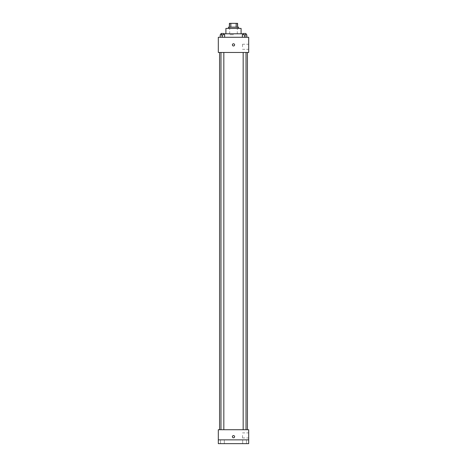 <?xml version="1.0" encoding="UTF-8"?>
<svg xmlns="http://www.w3.org/2000/svg" width="467" height="467" viewBox="0 0 467 467"><rect width="100%" height="100%" fill="white"/><g stroke="black" fill="none" stroke-linecap="round" stroke-linejoin="round"><path stroke-width="0.35" stroke-dasharray="2.33 1.75" d="M233.5 34.745L229.7 34.745L233.5 34.745M233.5 23.35L229.7 23.35L233.5 23.35M236.162 27.15L236.162 23.35L237.615 23.35L237.615 27.15L230.838 27.15L237.615 27.15M236.162 23.35L229.385 23.35M230.838 27.15L229.385 27.15L230.838 27.15L230.838 23.35M238.561 27.15L228.439 27.15M228.439 28.411L238.561 28.411L228.439 28.411M241.095 28.411L225.905 28.411M225.905 33.793L241.095 33.793L225.905 33.793M243.167 33.793L223.833 33.793M221.475 37.278L245.525 37.278L221.475 37.278L221.475 33.793M220.196 37.278L224.627 37.278L220.196 37.278L224.627 37.278L220.196 37.278L224.627 37.278L222.409 37.278L222.409 34.745L220.196 34.745L223.833 34.745L220.196 34.745L220.196 37.278L222.409 37.278L220.196 37.278L220.196 34.745L220.196 37.278L224.627 37.278L222.409 37.278L222.409 34.745L224.627 34.745L220.984 34.745L224.627 34.745L224.627 37.278L224.627 34.745M242.373 37.278L246.804 37.278L242.373 37.278L246.804 37.278L242.373 37.278L246.804 37.278L244.591 37.278L244.591 34.745L242.373 34.745L246.016 34.745L242.373 34.745L242.373 37.278L244.591 37.278L242.373 37.278L242.373 34.745L242.373 37.278L246.804 37.278L244.591 37.278L244.591 34.745L246.804 34.745L243.167 34.745L246.804 34.745L246.804 37.278L246.804 34.745M248.689 37.278L218.311 37.278L218.311 52.467L248.689 52.467L248.689 37.278M218.311 44.873L218.311 43.764L218.311 44.873M233.5 52.467L219.572 52.467L233.5 52.467M244.591 52.467L243.167 52.467L244.591 52.467M222.409 52.467L220.984 52.467L222.409 52.467M248.689 46.77L248.689 44.237L248.689 46.77M233.5 43.764A1.109 1.109 0 0 0 232.543 45.427A1.109 1.109 0 0 0 234.457 45.427A1.109 1.109 0 0 0 233.5 43.764A1.109 1.109 0 0 0 232.543 45.427A1.109 1.109 0 0 0 234.457 45.427A1.109 1.109 0 0 0 233.5 43.764M233.5 45.982A1.109 1.109 0 0 1 232.543 44.318A1.109 1.109 0 0 1 234.457 44.318A1.109 1.109 0 0 1 233.5 45.982M242.525 46.77L242.525 44.237L242.525 46.77M233.5 429.722L219.572 429.722L233.5 429.722M244.591 429.722L243.167 429.722L244.591 429.722M222.409 429.722L220.984 429.722L222.409 429.722M248.689 429.722L218.311 429.722L218.311 439.85L248.689 439.85L248.689 429.722M248.689 439.85L248.689 443.65L218.311 443.65L218.311 439.85L248.689 439.85L218.311 439.85M218.311 436.686L218.311 435.577L218.311 436.686M248.689 435.419L248.689 437.953L248.689 435.419M233.5 435.577A1.109 1.109 0 0 0 232.543 437.24A1.109 1.109 0 0 0 234.457 437.24A1.109 1.109 0 0 0 233.5 435.577A1.109 1.109 0 0 0 232.543 437.24A1.109 1.109 0 0 0 234.457 437.24A1.109 1.109 0 0 0 233.5 435.577M233.5 437.795A1.109 1.109 0 0 1 232.543 436.131A1.109 1.109 0 0 1 234.457 436.131A1.109 1.109 0 0 1 233.5 437.795M242.525 435.419L242.525 437.953L242.525 435.419M224.312 439.85L220.512 439.85L224.312 439.85L220.512 439.85L224.312 439.85L224.312 443.65L220.512 443.65L224.312 443.65L220.512 443.65L224.312 443.65L224.312 439.85M246.488 439.85L242.688 439.85L246.488 439.85L242.688 439.85L246.488 439.85L246.488 443.65L242.688 443.65L246.488 443.65L242.688 443.65L246.488 443.65L246.488 439.85M243.167 34.745L243.167 33.478L246.016 33.478L243.167 33.478L246.016 33.478L246.016 34.745M244.591 37.278L244.591 34.745M220.984 34.745L220.984 33.478L223.833 33.478L220.984 33.478L223.833 33.478L223.833 34.745M222.409 37.278L222.409 34.745M229.7 23.35L229.7 34.745M237.3 23.35L237.3 34.745M245.525 37.278L245.525 33.793M242.525 49.304L248.689 49.304M242.525 44.237L248.689 44.237M223.833 429.722L223.833 52.467M220.984 429.722L220.984 52.467M246.016 429.722L246.016 52.467M243.167 429.722L243.167 52.467M242.525 437.953L248.689 437.953M242.525 432.891L248.689 432.891M220.512 439.85L220.512 443.65L220.512 439.85M242.688 439.85L242.688 443.65L242.688 439.85"/><path stroke-width="0.7" d="M230.838 27.15L230.838 23.35L229.385 23.35L229.385 27.15L229.385 23.35M230.838 23.35L237.615 23.35L237.615 27.15M236.162 27.15L236.162 23.35M228.439 28.411L228.439 27.15L238.561 27.15L238.561 28.411M225.905 33.793L225.905 28.411L241.095 28.411L241.095 33.793M223.833 33.793L243.167 33.793M218.311 37.278L248.689 37.278L248.689 52.467L218.311 52.467L218.311 37.278M233.5 45.982A1.109 1.109 0 0 1 232.543 44.318A1.109 1.109 0 0 1 234.457 44.318A1.109 1.109 0 0 1 233.5 45.982M218.311 429.722L248.689 429.722L248.689 443.65L218.311 443.65L218.311 429.722M233.5 437.795A1.109 1.109 0 0 1 232.543 436.131A1.109 1.109 0 0 1 234.457 436.131A1.109 1.109 0 0 1 233.5 437.795M218.311 439.85L248.689 439.85M242.373 37.278L242.373 34.745L246.804 34.745L246.804 37.278L246.804 34.745M244.591 37.278L244.591 34.745M246.016 34.745L246.016 33.478L243.167 33.478L243.167 34.745M220.196 37.278L220.196 34.745L224.627 34.745L224.627 37.278L224.627 34.745M222.409 37.278L222.409 34.745M223.833 34.745L223.833 33.478L220.984 33.478L220.984 34.745M247.428 429.722L247.428 52.467M219.572 429.722L219.572 52.467M243.167 52.467L243.167 429.722M246.016 52.467L246.016 429.722M223.833 429.722L223.833 52.467M220.984 429.722L220.984 52.467"/></g></svg>
